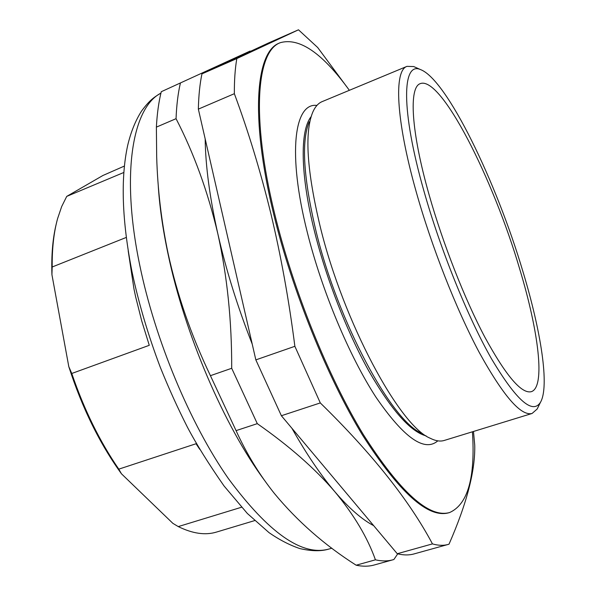 <?xml version="1.0" encoding="UTF-8"?>
<svg xmlns="http://www.w3.org/2000/svg" width="596" height="596" viewBox="0 0 596 596"><rect width="100%" height="100%" fill="white"/><g stroke="black" fill="none" stroke-linecap="round" stroke-linejoin="round"><path stroke-width="0.89" d="M421.387 433.121C391.721 421.007 338.223 322.54 316.215 231.948C303.483 178.495 301.136 141.796 309.197 121.852M538.225 406.867L537.167 409.02L532.086 413.468L444.251 440.451C440.25 441.696 435.534 440.943 430.111 438.194C399.67 425.969 343.609 322.429 320.357 227.247C306.925 171.164 304.362 132.878 312.676 112.383C315.098 106.803 318.249 103.22 322.131 101.625L406.986 66.365L413.728 66.551L415.919 67.534M426.14 435.885C410.532 431.817 391.408 410.152 368.76 370.898C347.207 332.233 326.638 279.658 314.77 232.492C300.16 174.807 299.892 130.554 311.097 116.689M437.807 440.839C424.516 452.394 403.894 437.837 375.949 397.174C349.368 356.341 321.81 290.632 307.268 232.216C287.227 152.867 294.439 102.4 316.916 105.432M522.997 271.783C496.401 181.966 446.948 79.521 420.56 69.605C402.203 61.172 400.654 109.083 423.749 190.392C440.347 249.433 467.689 316.998 491.462 358.725C516.218 400.251 532.556 414.779 540.475 402.307C549.676 386.461 541.064 331.518 522.997 271.783M532.086 413.468C520.956 416.321 503.359 396.02 479.311 352.564C456.283 309.443 431.444 246.342 415.963 190.958C395.677 118.909 393.919 70.395 406.986 66.365M349.36 90.309C322.496 53.163 299.46 37.287 280.247 42.696L279.412 43.061C255.982 51.398 249.791 116.347 273.616 213.86C292.055 290.215 327.249 377.261 362.413 434.946C399.298 492.579 428.062 518.527 448.713 512.798L449.593 512.545C467.838 504.454 475.452 477.53 472.434 431.787M280.247 42.696C256.861 51.01 250.737 115.952 274.592 213.487C293.053 289.857 328.247 376.925 363.389 434.64C400.251 492.296 428.986 518.267 449.593 512.545M294.871 346.306L320.298 402.926L281.379 415.732L255.84 359.887L294.871 346.306C288.904 299.706 280.872 255.341 270.77 213.212C260.422 171.037 248.286 131.195 234.355 93.699C234.28 80.244 235.107 68.533 236.821 58.572L298.484 29.8L317.683 47.509L346.656 86.666M158.156 184.119C159.4 205.449 162.701 228.752 168.05 254.038C184.812 334.386 224.29 425.998 264.468 480.316M161.278 91.717L250.074 51.062L161.278 91.717C158.73 101.834 157.098 113.635 156.383 127.119L156.681 156.815C157.597 189.237 161.382 221.362 168.042 253.196C177.064 294.655 191.197 335.488 210.425 375.681L231.702 368.283L257.293 423.652C289.269 446.002 315.135 468.709 334.892 491.782C348.995 508.217 361.928 519.511 373.685 525.657M123.797 172.482L66.73 196.397L102.922 175.485L124.363 166.075M66.73 196.397L61.671 206.574L57.611 218.546C53.834 232.209 52.031 248.353 52.187 266.993L126.263 237.439M128.185 250.774L133.973 288.986L135.657 296.897L141.744 320.998L149.276 345.308L71.773 373.476C84.103 409.638 99.778 441.532 118.79 469.149L121.45 473.783L172.877 523.362L178.271 526.588C192.635 533.651 205.389 535.476 216.512 532.064L254.626 520.606M429.098 194.78C442.932 243.719 464.768 299.267 485.002 337.448C506.138 376.024 521.582 394.098 531.319 391.676C545.668 387.184 538.598 331.376 519.719 269.087C493.242 178.83 441.025 75.513 420.292 83.634C408.789 87.12 410.882 130.8 429.098 194.78M121.45 473.783C99.621 443.506 82.077 407.791 68.801 366.644L71.773 373.476M52.187 266.993L51.927 274.674L68.801 366.644M51.927 274.674C51.286 255.162 52.739 238.184 56.307 223.724M118.79 469.149L196.039 443.737L199.749 449.324M241.499 507.248L178.271 526.588M156.383 127.119L176.051 118.686C176.572 105.209 178.003 93.43 180.342 83.351M250.484 51.338L250.074 51.062M397.726 553.84L393.889 559.502L392.891 559.8C387.646 561.276 381.82 561.283 375.428 559.823C367.538 537.585 354.031 514.899 334.892 491.782C320.73 475.131 306.396 453.958 291.898 428.256M210.425 375.681L236.068 430.632C246.506 453.601 259.29 474.558 274.421 493.503C297.352 521.247 324.596 545.146 356.155 565.209L375.428 559.823M356.155 565.209C362.74 566.595 368.76 566.528 374.214 564.993L392.891 559.8M236.068 430.632L257.293 423.652M231.702 368.283C231.822 320.842 227.203 276.022 217.838 233.811C207.855 191.636 193.931 153.261 176.051 118.686M233.632 59.16L228.417 61.582M205.173 138.905C205.531 166.038 209.755 197.671 217.838 233.811C226.137 270.167 237.595 306.918 252.22 344.071M298.484 29.8L268.625 42.919L201.947 73.874L236.821 58.572M234.355 93.699L198.349 109.128C198.647 95.658 199.846 83.909 201.947 73.874M255.84 359.887L198.349 109.128M320.298 402.926C371.919 453.362 409.303 500.357 432.458 543.895L397.256 553.729L281.379 415.732M432.458 543.895C438.261 545.571 443.484 545.757 448.132 544.446L449.019 544.178C466.817 503.553 475.392 470.52 474.729 445.078L473.477 431.467M448.132 544.446L414.041 553.922C409.02 555.33 403.425 555.271 397.256 553.729M160.927 93.132C132.804 107.332 120.534 172.996 139.725 265.056C155.079 339.973 190.154 423.793 228.29 478.439C268.602 532.928 302.127 556.47 328.858 549.058L331.853 548.201M420.56 69.605L413.728 66.551M328.858 549.058C321.229 551.412 311.581 551.255 299.9 548.588C289.723 545.161 279.45 539.857 269.072 532.675L247.347 513.476L224.036 485.963C208.622 463.852 196.412 444.251 187.412 427.161C177.668 407.977 168.601 387.944 160.212 367.069C148.136 335.101 138.734 303.334 132.007 271.761C122.001 220.602 120.541 178.569 127.626 145.648C130.792 132.2 135.411 120.712 141.483 111.176C149.596 100.158 153.708 97.446 160.942 93.073M540.475 402.307L537.167 409.02"/></g></svg>

